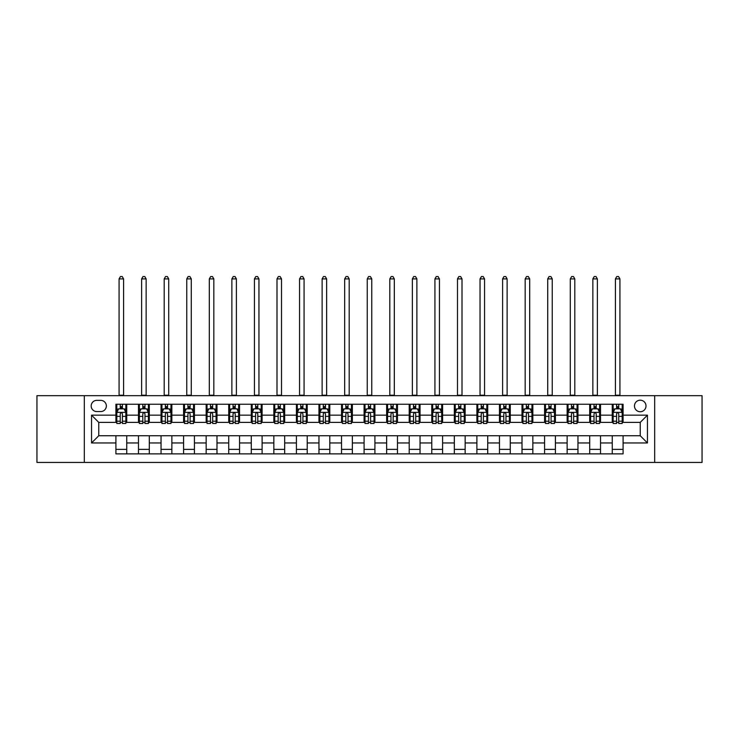 <?xml version="1.0" encoding="UTF-8"?>
<svg xmlns="http://www.w3.org/2000/svg" width="739" height="739" viewBox="0 0 739 739"><rect width="100%" height="100%" fill="white"/><g stroke="black" fill="none" stroke-linecap="round" stroke-linejoin="round"><path stroke-width="1.11" d="M640.233 400.187A5.773 5.773 0 0 0 634.459 405.96A5.773 5.773 0 0 0 640.233 411.734A5.773 5.773 0 0 0 646.006 405.96A5.773 5.773 0 0 0 640.233 400.187M654.671 462.448L702.05 462.448L702.05 395.67L654.671 395.67L654.671 462.448L84.329 462.448L84.329 395.67L36.95 395.67L36.95 462.448L84.329 462.448M96.781 411.558L100.753 411.558A5.598 5.598 0 0 0 106.351 405.96A5.598 5.598 0 0 0 100.753 400.362L96.781 400.362A5.598 5.598 0 0 0 91.183 405.96A5.598 5.598 0 0 0 96.781 411.558M654.671 395.67L84.329 395.67M115.912 442.957L91.544 442.957L91.544 415.161L115.912 415.161L115.912 422.385L98.767 422.385L98.767 435.742L115.912 435.742L115.912 453.875L623.088 453.875L623.088 435.742L640.233 435.742L640.233 422.385L623.088 422.385L623.088 415.161L647.456 415.161L647.456 442.957L623.088 442.957M623.088 415.161L623.088 404.242L115.912 404.242L115.912 415.161M612.261 404.242L612.261 422.385L613.158 422.385M616.585 422.385L618.755 422.385M622.183 422.385L623.088 422.385M612.261 422.385L599.625 422.385M589.694 404.242L589.694 422.385L590.6 422.385M594.027 422.385L596.197 422.385M589.694 422.385L577.057 422.385M567.136 404.242L567.136 422.385L568.042 422.385M571.469 422.385L573.63 422.385M567.136 422.385L554.499 422.385M544.578 404.242L544.578 422.385L545.474 422.385M548.901 422.385L551.072 422.385M544.578 422.385L531.941 422.385M522.011 404.242L522.011 422.385L522.916 422.385M526.344 422.385L528.514 422.385M522.011 422.385L509.374 422.385M499.453 404.242L499.453 422.385L500.358 422.385M503.786 422.385L505.947 422.385M499.453 422.385L486.816 422.385M476.895 404.242L476.895 422.385L477.791 422.385M481.218 422.385L483.389 422.385M476.895 422.385L464.258 422.385M454.328 404.242L454.328 422.385L455.233 422.385M458.66 422.385L460.831 422.385M454.328 422.385L441.691 422.385M431.77 404.242L431.77 422.385L432.675 422.385M436.102 422.385L438.264 422.385M431.77 422.385L419.133 422.385M409.212 404.242L409.212 422.385L410.108 422.385M413.535 422.385L415.706 422.385M409.212 422.385L396.575 422.385M386.645 404.242L386.645 422.385L387.55 422.385M390.977 422.385L393.148 422.385M386.645 422.385L374.008 422.385M364.087 404.242L364.087 422.385L364.992 422.385M368.419 422.385L370.581 422.385M364.087 422.385L351.45 422.385M341.529 404.242L341.529 422.385L342.425 422.385M345.852 422.385L348.023 422.385M341.529 422.385L328.892 422.385M318.962 404.242L318.962 422.385L319.867 422.385M323.294 422.385L325.465 422.385M318.962 422.385L306.325 422.385M296.404 404.242L296.404 422.385L297.309 422.385M300.736 422.385L302.898 422.385M296.404 422.385L283.767 422.385M273.846 404.242L273.846 422.385L274.742 422.385M278.169 422.385L280.34 422.385M273.846 422.385L261.209 422.385M251.278 404.242L251.278 422.385L252.184 422.385M255.611 422.385L257.782 422.385M251.278 422.385L238.642 422.385M228.72 404.242L228.72 422.385L229.626 422.385M233.053 422.385L235.214 422.385M228.72 422.385L216.084 422.385M206.163 404.242L206.163 422.385L207.059 422.385M210.486 422.385L212.656 422.385M206.163 422.385L193.526 422.385M183.595 404.242L183.595 422.385L184.501 422.385M187.928 422.385L190.099 422.385M183.595 422.385L170.958 422.385M161.037 404.242L161.037 422.385L161.943 422.385M165.37 422.385L167.531 422.385M161.037 422.385L148.4 422.385M138.479 404.242L138.479 422.385L139.375 422.385M142.803 422.385L144.973 422.385M138.479 422.385L125.842 422.385M115.912 422.385L116.817 422.385M120.245 422.385L122.415 422.385M115.912 435.742L126.738 435.742L126.738 453.875M623.088 435.742L126.738 435.742M126.738 404.242L126.738 422.385M115.912 408.759L116.817 408.759M120.245 408.759L122.415 408.759M125.842 408.759L126.738 408.759M115.912 449.367L126.738 449.367M138.479 435.742L138.479 453.875M149.306 404.242L149.306 422.385M138.479 408.759L139.375 408.759M142.803 408.759L144.973 408.759M148.4 408.759L149.306 408.759M149.306 435.742L149.306 453.875M138.479 449.367L149.306 449.367M161.037 435.742L161.037 453.875M171.864 435.742L171.864 453.875M161.037 449.367L171.864 449.367M171.864 404.242L171.864 422.385M161.037 408.759L161.943 408.759M165.37 408.759L167.531 408.759M170.958 408.759L171.864 408.759M183.595 435.742L183.595 453.875M194.422 435.742L194.422 453.875M183.595 449.367L194.422 449.367M194.422 404.242L194.422 422.385M183.595 408.759L184.501 408.759M187.928 408.759L190.099 408.759M193.526 408.759L194.422 408.759M206.163 435.742L206.163 453.875M216.989 435.742L216.989 453.875M206.163 449.367L216.989 449.367M216.989 404.242L216.989 422.385M206.163 408.759L207.059 408.759M210.486 408.759L212.656 408.759M216.084 408.759L216.989 408.759M228.72 435.742L228.72 453.875M239.547 435.742L239.547 453.875M228.72 449.367L239.547 449.367M239.547 404.242L239.547 422.385M228.72 408.759L229.626 408.759M233.053 408.759L235.214 408.759M238.642 408.759L239.547 408.759M251.278 435.742L251.278 453.875M262.105 435.742L262.105 453.875M251.278 449.367L262.105 449.367M262.105 404.242L262.105 422.385M251.278 408.759L252.184 408.759M255.611 408.759L257.782 408.759M261.209 408.759L262.105 408.759M273.846 435.742L273.846 453.875M284.672 435.742L284.672 453.875M273.846 449.367L284.672 449.367M284.672 404.242L284.672 422.385M273.846 408.759L274.742 408.759M278.169 408.759L280.34 408.759M283.767 408.759L284.672 408.759M296.404 435.742L296.404 453.875M307.23 435.742L307.23 453.875M296.404 449.367L307.23 449.367M307.23 404.242L307.23 422.385M296.404 408.759L297.309 408.759M300.736 408.759L302.898 408.759M306.325 408.759L307.23 408.759M318.962 435.742L318.962 453.875M329.788 435.742L329.788 453.875M318.962 449.367L329.788 449.367M329.788 404.242L329.788 422.385M318.962 408.759L319.867 408.759M323.294 408.759L325.465 408.759M328.892 408.759L329.788 408.759M341.529 435.742L341.529 453.875M352.355 435.742L352.355 453.875M341.529 449.367L352.355 449.367M352.355 404.242L352.355 422.385M341.529 408.759L342.425 408.759M345.852 408.759L348.023 408.759M351.45 408.759L352.355 408.759M364.087 435.742L364.087 453.875M374.913 435.742L374.913 453.875M364.087 449.367L374.913 449.367M374.913 404.242L374.913 422.385M364.087 408.759L364.992 408.759M368.419 408.759L370.581 408.759M374.008 408.759L374.913 408.759M386.645 435.742L386.645 453.875M397.471 435.742L397.471 453.875M386.645 449.367L397.471 449.367M397.471 404.242L397.471 422.385M386.645 408.759L387.55 408.759M390.977 408.759L393.148 408.759M396.575 408.759L397.471 408.759M409.212 435.742L409.212 453.875M420.038 435.742L420.038 453.875M409.212 449.367L420.038 449.367M420.038 404.242L420.038 422.385M409.212 408.759L410.108 408.759M413.535 408.759L415.706 408.759M419.133 408.759L420.038 408.759M431.77 435.742L431.77 453.875M442.596 435.742L442.596 453.875M431.77 449.367L442.596 449.367M442.596 404.242L442.596 422.385M431.77 408.759L432.675 408.759M436.102 408.759L438.264 408.759M441.691 408.759L442.596 408.759M454.328 435.742L454.328 453.875M465.154 435.742L465.154 453.875M454.328 449.367L465.154 449.367M465.154 404.242L465.154 422.385M454.328 408.759L455.233 408.759M458.66 408.759L460.831 408.759M464.258 408.759L465.154 408.759M476.895 435.742L476.895 453.875M487.722 435.742L487.722 453.875M476.895 449.367L487.722 449.367M487.722 404.242L487.722 422.385M476.895 408.759L477.791 408.759M481.218 408.759L483.389 408.759M486.816 408.759L487.722 408.759M499.453 435.742L499.453 453.875M510.279 435.742L510.279 453.875M499.453 449.367L510.279 449.367M510.279 404.242L510.279 422.385M499.453 408.759L500.358 408.759M503.786 408.759L505.947 408.759M509.374 408.759L510.279 408.759M522.011 435.742L522.011 453.875M532.837 435.742L532.837 453.875M522.011 449.367L532.837 449.367M532.837 404.242L532.837 422.385M522.011 408.759L522.916 408.759M526.344 408.759L528.514 408.759M531.941 408.759L532.837 408.759M544.578 435.742L544.578 453.875M555.405 435.742L555.405 453.875M544.578 449.367L555.405 449.367M555.405 404.242L555.405 422.385M544.578 408.759L545.474 408.759M548.901 408.759L551.072 408.759M554.499 408.759L555.405 408.759M567.136 435.742L567.136 453.875M577.963 435.742L577.963 453.875M567.136 449.367L577.963 449.367M577.963 404.242L577.963 422.385M567.136 408.759L568.042 408.759M571.469 408.759L573.63 408.759M577.057 408.759L577.963 408.759M589.694 435.742L589.694 453.875M600.521 435.742L600.521 453.875M589.694 449.367L600.521 449.367M600.521 404.242L600.521 422.385M589.694 408.759L590.6 408.759M594.027 408.759L596.197 408.759M599.625 408.759L600.521 408.759M612.261 435.742L612.261 453.875M612.261 449.367L623.088 449.367M612.261 408.759L613.158 408.759M616.585 408.759L618.755 408.759M622.183 408.759L623.088 408.759M98.767 422.385L91.544 415.161M98.767 435.742L91.544 442.957M647.456 415.161L640.233 422.385M647.456 442.957L640.233 435.742M122.415 406.589L120.245 406.589M125.842 421.202L122.415 421.202L122.415 423.465L125.842 423.465L125.842 412.454L124.032 408.843L118.619 408.843L116.817 412.454L116.817 423.465L120.245 423.465L120.245 421.202L116.817 421.202M116.817 412.454L116.817 404.242M125.842 412.454L125.842 404.242M120.245 408.843L120.245 404.242M122.415 404.242L122.415 408.843M122.415 421.202L122.415 413.812C121.695 412.417 120.965 412.417 120.245 413.812L120.245 421.202M119.071 395.67L119.071 278.899L123.589 278.899L122.231 276.552L120.429 276.552L119.071 278.899M123.589 395.67L123.589 278.899M144.973 406.589L142.803 406.589M148.4 421.202L144.973 421.202L144.973 423.465L148.4 423.465L148.4 412.454L146.599 408.843L141.186 408.843L139.375 412.454L139.375 423.465L142.803 423.465L142.803 421.202L139.375 421.202M139.375 412.454L139.375 404.242M148.4 412.454L148.4 404.242M142.803 408.843L142.803 404.242M144.973 404.242L144.973 408.843M144.973 421.202L144.973 413.812C144.253 412.417 143.532 412.417 142.803 413.812L142.803 421.202M141.629 395.67L141.629 278.899L146.146 278.899L144.789 276.552L142.987 276.552L141.629 278.899M146.146 395.67L146.146 278.899M167.531 406.589L165.37 406.589M170.958 421.202L167.531 421.202L167.531 423.465L170.958 423.465L170.958 412.454L169.157 408.843L163.744 408.843L161.943 412.454L161.943 423.465L165.37 423.465L165.37 421.202L161.943 421.202M161.943 412.454L161.943 404.242M170.958 412.454L170.958 404.242M165.37 408.843L165.37 404.242M167.531 404.242L167.531 408.843M167.531 421.202L167.531 413.812C166.811 412.417 166.09 412.417 165.37 413.812L165.37 421.202M164.197 395.67L164.197 278.899L168.704 278.899L167.356 276.552L165.545 276.552L164.197 278.899M168.704 395.67L168.704 278.899M190.099 406.589L187.928 406.589M193.526 421.202L190.099 421.202L190.099 423.465L193.526 423.465L193.526 412.454L191.715 408.843L186.302 408.843L184.501 412.454L184.501 423.465L187.928 423.465L187.928 421.202L184.501 421.202M184.501 412.454L184.501 404.242M193.526 412.454L193.526 404.242M187.928 408.843L187.928 404.242M190.099 404.242L190.099 408.843M190.099 421.202L190.099 413.812C189.378 412.417 188.648 412.417 187.928 413.812L187.928 421.202M186.755 395.67L186.755 278.899L191.272 278.899L189.914 276.552L188.112 276.552L186.755 278.899M191.272 395.67L191.272 278.899M212.656 406.589L210.486 406.589M216.084 421.202L212.656 421.202L212.656 423.465L216.084 423.465L216.084 412.454L214.282 408.843L208.869 408.843L207.059 412.454L207.059 423.465L210.486 423.465L210.486 421.202L207.059 421.202M207.059 412.454L207.059 404.242M216.084 412.454L216.084 404.242M210.486 408.843L210.486 404.242M212.656 404.242L212.656 408.843M212.656 421.202L212.656 413.812C211.936 412.417 211.215 412.417 210.486 413.812L210.486 421.202M209.313 395.67L209.313 278.899L213.83 278.899L212.472 276.552L210.67 276.552L209.313 278.899M213.83 395.67L213.83 278.899M235.214 406.589L233.053 406.589M238.642 421.202L235.214 421.202L235.214 423.465L238.642 423.465L238.642 412.454L236.84 408.843L231.427 408.843L229.626 412.454L229.626 423.465L233.053 423.465L233.053 421.202L229.626 421.202M229.626 412.454L229.626 404.242M238.642 412.454L238.642 404.242M233.053 408.843L233.053 404.242M235.214 404.242L235.214 408.843M235.214 421.202L235.214 413.812C234.494 412.417 233.773 412.417 233.053 413.812L233.053 421.202M231.88 395.67L231.88 278.899L236.388 278.899L235.039 276.552L233.228 276.552L231.88 278.899M236.388 395.67L236.388 278.899M257.782 406.589L255.611 406.589M261.209 421.202L257.782 421.202L257.782 423.465L261.209 423.465L261.209 412.454L259.398 408.843L253.985 408.843L252.184 412.454L252.184 423.465L255.611 423.465L255.611 421.202L252.184 421.202M252.184 412.454L252.184 404.242M261.209 412.454L261.209 404.242M255.611 408.843L255.611 404.242M257.782 404.242L257.782 408.843M257.782 421.202L257.782 413.812C257.061 412.417 256.331 412.417 255.611 413.812L255.611 421.202M254.438 395.67L254.438 278.899L258.955 278.899L257.597 276.552L255.796 276.552L254.438 278.899M258.955 395.67L258.955 278.899M280.34 406.589L278.169 406.589M283.767 421.202L280.34 421.202L280.34 423.465L283.767 423.465L283.767 412.454L281.965 408.843L276.552 408.843L274.742 412.454L274.742 423.465L278.169 423.465L278.169 421.202L274.742 421.202M274.742 412.454L274.742 404.242M283.767 412.454L283.767 404.242M278.169 408.843L278.169 404.242M280.34 404.242L280.34 408.843M280.34 421.202L280.34 413.812C279.619 412.417 278.899 412.417 278.169 413.812L278.169 421.202M276.996 395.67L276.996 278.899L281.513 278.899L280.155 276.552L278.354 276.552L276.996 278.899M281.513 395.67L281.513 278.899M302.898 406.589L300.736 406.589M306.325 421.202L302.898 421.202L302.898 423.465L306.325 423.465L306.325 412.454L304.523 408.843L299.11 408.843L297.309 412.454L297.309 423.465L300.736 423.465L300.736 421.202L297.309 421.202M297.309 412.454L297.309 404.242M306.325 412.454L306.325 404.242M300.736 408.843L300.736 404.242M302.898 404.242L302.898 408.843M302.898 421.202L302.898 413.812C302.177 412.417 301.457 412.417 300.736 413.812L300.736 421.202M299.563 395.67L299.563 278.899L304.071 278.899L302.722 276.552L300.912 276.552L299.563 278.899M304.071 395.67L304.071 278.899M325.465 406.589L323.294 406.589M328.892 421.202L325.465 421.202L325.465 423.465L328.892 423.465L328.892 412.454L327.081 408.843L321.668 408.843L319.867 412.454L319.867 423.465L323.294 423.465L323.294 421.202L319.867 421.202M319.867 412.454L319.867 404.242M328.892 412.454L328.892 404.242M323.294 408.843L323.294 404.242M325.465 404.242L325.465 408.843M325.465 421.202L325.465 413.812C324.744 412.417 324.015 412.417 323.294 413.812L323.294 421.202M322.121 395.67L322.121 278.899L326.638 278.899L325.28 276.552L323.479 276.552L322.121 278.899M326.638 395.67L326.638 278.899M348.023 406.589L345.852 406.589M351.45 421.202L348.023 421.202L348.023 423.465L351.45 423.465L351.45 412.454L349.649 408.843L344.235 408.843L342.425 412.454L342.425 423.465L345.852 423.465L345.852 421.202L342.425 421.202M342.425 412.454L342.425 404.242M351.45 412.454L351.45 404.242M345.852 408.843L345.852 404.242M348.023 404.242L348.023 408.843M348.023 421.202L348.023 413.812C347.302 412.417 346.582 412.417 345.852 413.812L345.852 421.202M344.679 395.67L344.679 278.899L349.196 278.899L347.838 276.552L346.037 276.552L344.679 278.899M349.196 395.67L349.196 278.899M370.581 406.589L368.419 406.589M374.008 421.202L370.581 421.202L370.581 423.465L374.008 423.465L374.008 412.454L372.207 408.843L366.793 408.843L364.992 412.454L364.992 423.465L368.419 423.465L368.419 421.202L364.992 421.202M364.992 412.454L364.992 404.242M374.008 412.454L374.008 404.242M368.419 408.843L368.419 404.242M370.581 404.242L370.581 408.843M370.581 421.202L370.581 413.812C369.86 412.417 369.14 412.417 368.419 413.812L368.419 421.202M367.246 395.67L367.246 278.899L371.754 278.899L370.405 276.552L368.595 276.552L367.246 278.899M371.754 395.67L371.754 278.899M393.148 406.589L390.977 406.589M396.575 421.202L393.148 421.202L393.148 423.465L396.575 423.465L396.575 412.454L394.765 408.843L389.351 408.843L387.55 412.454L387.55 423.465L390.977 423.465L390.977 421.202L387.55 421.202M387.55 412.454L387.55 404.242M396.575 412.454L396.575 404.242M390.977 408.843L390.977 404.242M393.148 404.242L393.148 408.843M393.148 421.202L393.148 413.812C392.427 412.417 391.698 412.417 390.977 413.812L390.977 421.202M389.804 395.67L389.804 278.899L394.321 278.899L392.963 276.552L391.162 276.552L389.804 278.899M394.321 395.67L394.321 278.899M415.706 406.589L413.535 406.589M419.133 421.202L415.706 421.202L415.706 423.465L419.133 423.465L419.133 412.454L417.332 408.843L411.919 408.843L410.108 412.454L410.108 423.465L413.535 423.465L413.535 421.202L410.108 421.202M410.108 412.454L410.108 404.242M419.133 412.454L419.133 404.242M413.535 408.843L413.535 404.242M415.706 404.242L415.706 408.843M415.706 421.202L415.706 413.812C414.985 412.417 414.265 412.417 413.535 413.812L413.535 421.202M412.362 395.67L412.362 278.899L416.879 278.899L415.521 276.552L413.72 276.552L412.362 278.899M416.879 395.67L416.879 278.899M438.264 406.589L436.102 406.589M441.691 421.202L438.264 421.202L438.264 423.465L441.691 423.465L441.691 412.454L439.89 408.843L434.477 408.843L432.675 412.454L432.675 423.465L436.102 423.465L436.102 421.202L432.675 421.202M432.675 412.454L432.675 404.242M441.691 412.454L441.691 404.242M436.102 408.843L436.102 404.242M438.264 404.242L438.264 408.843M438.264 421.202L438.264 413.812C437.543 412.417 436.823 412.417 436.102 413.812L436.102 421.202M434.929 395.67L434.929 278.899L439.437 278.899L438.088 276.552L436.278 276.552L434.929 278.899M439.437 395.67L439.437 278.899M460.831 406.589L458.66 406.589M464.258 421.202L460.831 421.202L460.831 423.465L464.258 423.465L464.258 412.454L462.448 408.843L457.035 408.843L455.233 412.454L455.233 423.465L458.66 423.465L458.66 421.202L455.233 421.202M455.233 412.454L455.233 404.242M464.258 412.454L464.258 404.242M458.66 408.843L458.66 404.242M460.831 404.242L460.831 408.843M460.831 421.202L460.831 413.812C460.111 412.417 459.381 412.417 458.66 413.812L458.66 421.202M457.487 395.67L457.487 278.899L462.004 278.899L460.646 276.552L458.845 276.552L457.487 278.899M462.004 395.67L462.004 278.899M483.389 406.589L481.218 406.589M486.816 421.202L483.389 421.202L483.389 423.465L486.816 423.465L486.816 412.454L485.015 408.843L479.602 408.843L477.791 412.454L477.791 423.465L481.218 423.465L481.218 421.202L477.791 421.202M477.791 412.454L477.791 404.242M486.816 412.454L486.816 404.242M481.218 408.843L481.218 404.242M483.389 404.242L483.389 408.843M483.389 421.202L483.389 413.812C482.669 412.417 481.948 412.417 481.218 413.812L481.218 421.202M480.045 395.67L480.045 278.899L484.562 278.899L483.204 276.552L481.403 276.552L480.045 278.899M484.562 395.67L484.562 278.899M505.947 406.589L503.786 406.589M509.374 421.202L505.947 421.202L505.947 423.465L509.374 423.465L509.374 412.454L507.573 408.843L502.16 408.843L500.358 412.454L500.358 423.465L503.786 423.465L503.786 421.202L500.358 421.202M500.358 412.454L500.358 404.242M509.374 412.454L509.374 404.242M503.786 408.843L503.786 404.242M505.947 404.242L505.947 408.843M505.947 421.202L505.947 413.812C505.227 412.417 504.506 412.417 503.786 413.812L503.786 421.202M502.612 395.67L502.612 278.899L507.12 278.899L505.772 276.552L503.961 276.552L502.612 278.899M507.12 395.67L507.12 278.899M528.514 406.589L526.344 406.589M531.941 421.202L528.514 421.202L528.514 423.465L531.941 423.465L531.941 412.454L530.131 408.843L524.718 408.843L522.916 412.454L522.916 423.465L526.344 423.465L526.344 421.202L522.916 421.202M522.916 412.454L522.916 404.242M531.941 412.454L531.941 404.242M526.344 408.843L526.344 404.242M528.514 404.242L528.514 408.843M528.514 421.202L528.514 413.812C527.794 412.417 527.064 412.417 526.344 413.812L526.344 421.202M525.17 395.67L525.17 278.899L529.687 278.899L528.33 276.552L526.528 276.552L525.17 278.899M529.687 395.67L529.687 278.899M551.072 406.589L548.901 406.589M554.499 421.202L551.072 421.202L551.072 423.465L554.499 423.465L554.499 412.454L552.698 408.843L547.285 408.843L545.474 412.454L545.474 423.465L548.901 423.465L548.901 421.202L545.474 421.202M545.474 412.454L545.474 404.242M554.499 412.454L554.499 404.242M548.901 408.843L548.901 404.242M551.072 404.242L551.072 408.843M551.072 421.202L551.072 413.812C550.352 412.417 549.631 412.417 548.901 413.812L548.901 421.202M547.728 395.67L547.728 278.899L552.245 278.899L550.888 276.552L549.086 276.552L547.728 278.899M552.245 395.67L552.245 278.899M573.63 406.589L571.469 406.589M577.057 421.202L573.63 421.202L573.63 423.465L577.057 423.465L577.057 412.454L575.256 408.843L569.843 408.843L568.042 412.454L568.042 423.465L571.469 423.465L571.469 421.202L568.042 421.202M568.042 412.454L568.042 404.242M577.057 412.454L577.057 404.242M571.469 408.843L571.469 404.242M573.63 404.242L573.63 408.843M573.63 421.202L573.63 413.812C572.91 412.417 572.189 412.417 571.469 413.812L571.469 421.202M570.296 395.67L570.296 278.899L574.803 278.899L573.455 276.552L571.644 276.552L570.296 278.899M574.803 395.67L574.803 278.899M596.197 406.589L594.027 406.589M599.625 421.202L596.197 421.202L596.197 423.465L599.625 423.465L599.625 412.454L597.814 408.843L592.401 408.843L590.6 412.454L590.6 423.465L594.027 423.465L594.027 421.202L590.6 421.202M590.6 412.454L590.6 404.242M599.625 412.454L599.625 404.242M594.027 408.843L594.027 404.242M596.197 404.242L596.197 408.843M596.197 421.202L596.197 413.812C595.477 412.417 594.747 412.417 594.027 413.812L594.027 421.202M592.854 395.67L592.854 278.899L597.371 278.899L596.013 276.552L594.211 276.552L592.854 278.899M597.371 395.67L597.371 278.899M618.755 406.589L616.585 406.589M622.183 421.202L618.755 421.202L618.755 423.465L622.183 423.465L622.183 412.454L620.381 408.843L614.968 408.843L613.158 412.454L613.158 423.465L616.585 423.465L616.585 421.202L613.158 421.202M613.158 412.454L613.158 404.242M622.183 412.454L622.183 404.242M616.585 408.843L616.585 404.242M618.755 404.242L618.755 408.843M618.755 421.202L618.755 413.812C618.035 412.417 617.314 412.417 616.585 413.812L616.585 421.202M615.411 395.67L615.411 278.899L619.929 278.899L618.571 276.552L616.769 276.552L615.411 278.899M619.929 395.67L619.929 278.899M138.479 442.957L126.738 442.957M138.479 415.161L126.738 415.161M161.037 415.161L149.306 415.161M161.037 442.957L149.306 442.957M183.595 415.161L171.864 415.161M183.595 442.957L171.864 442.957M206.163 415.161L194.422 415.161M206.163 442.957L194.422 442.957M228.72 415.161L216.989 415.161M228.72 442.957L216.989 442.957M251.278 415.161L239.547 415.161M251.278 442.957L239.547 442.957M273.846 415.161L262.105 415.161M273.846 442.957L262.105 442.957M296.404 415.161L284.672 415.161M296.404 442.957L284.672 442.957M318.962 415.161L307.23 415.161M318.962 442.957L307.23 442.957M341.529 415.161L329.788 415.161M341.529 442.957L329.788 442.957M364.087 415.161L352.355 415.161M364.087 442.957L352.355 442.957M386.645 415.161L374.913 415.161M386.645 442.957L374.913 442.957M409.212 415.161L397.471 415.161M409.212 442.957L397.471 442.957M431.77 415.161L420.038 415.161M431.77 442.957L420.038 442.957M454.328 415.161L442.596 415.161M454.328 442.957L442.596 442.957M476.895 415.161L465.154 415.161M476.895 442.957L465.154 442.957M499.453 415.161L487.722 415.161M499.453 442.957L487.722 442.957M522.011 415.161L510.279 415.161M522.011 442.957L510.279 442.957M544.578 415.161L532.837 415.161M544.578 442.957L532.837 442.957M567.136 415.161L555.405 415.161M567.136 442.957L555.405 442.957M589.694 415.161L577.963 415.161M589.694 442.957L577.963 442.957M612.261 415.161L600.521 415.161M612.261 442.957L600.521 442.957M125.796 412.362L116.864 412.362M116.817 409.064L118.517 409.064M124.143 409.064L125.842 409.064M120.245 416.362L116.817 416.362M125.842 416.362L122.415 416.362M122.415 407.743L120.245 407.743M119.071 395.217L123.589 395.217M148.354 412.362L139.422 412.362M139.375 409.064L141.075 409.064M146.701 409.064L148.4 409.064M142.803 416.362L139.375 416.362M148.4 416.362L144.973 416.362M144.973 407.743L142.803 407.743M141.629 395.217L146.146 395.217M170.921 412.362L161.98 412.362M161.943 409.064L163.633 409.064M169.268 409.064L170.958 409.064M165.37 416.362L161.943 416.362M170.958 416.362L167.531 416.362M167.531 407.743L165.37 407.743M164.197 395.217L168.704 395.217M193.479 412.362L184.547 412.362M184.501 409.064L186.2 409.064M191.826 409.064L193.526 409.064M187.928 416.362L184.501 416.362M193.526 416.362L190.099 416.362M190.099 407.743L187.928 407.743M186.755 395.217L191.272 395.217M216.037 412.362L207.105 412.362M207.059 409.064L208.758 409.064M214.384 409.064L216.084 409.064M210.486 416.362L207.059 416.362M216.084 416.362L212.656 416.362M212.656 407.743L210.486 407.743M209.313 395.217L213.83 395.217M238.605 412.362L229.663 412.362M229.626 409.064L231.316 409.064M236.951 409.064L238.642 409.064M233.053 416.362L229.626 416.362M238.642 416.362L235.214 416.362M235.214 407.743L233.053 407.743M231.88 395.217L236.388 395.217M261.163 412.362L252.23 412.362M252.184 409.064L253.883 409.064M259.509 409.064L261.209 409.064M255.611 416.362L252.184 416.362M261.209 416.362L257.782 416.362M257.782 407.743L255.611 407.743M254.438 395.217L258.955 395.217M283.721 412.362L274.788 412.362M274.742 409.064L276.441 409.064M282.067 409.064L283.767 409.064M278.169 416.362L274.742 416.362M283.767 416.362L280.34 416.362M280.34 407.743L278.169 407.743M276.996 395.217L281.513 395.217M306.288 412.362L297.346 412.362M297.309 409.064L298.999 409.064M304.634 409.064L306.325 409.064M300.736 416.362L297.309 416.362M306.325 416.362L302.898 416.362M302.898 407.743L300.736 407.743M299.563 395.217L304.071 395.217M328.846 412.362L319.913 412.362M319.867 409.064L321.567 409.064M327.192 409.064L328.892 409.064M323.294 416.362L319.867 416.362M328.892 416.362L325.465 416.362M325.465 407.743L323.294 407.743M322.121 395.217L326.638 395.217M351.404 412.362L342.471 412.362M342.425 409.064L344.125 409.064M349.75 409.064L351.45 409.064M345.852 416.362L342.425 416.362M351.45 416.362L348.023 416.362M348.023 407.743L345.852 407.743M344.679 395.217L349.196 395.217M373.971 412.362L365.029 412.362M364.992 409.064L366.683 409.064M372.317 409.064L374.008 409.064M368.419 416.362L364.992 416.362M374.008 416.362L370.581 416.362M370.581 407.743L368.419 407.743M367.246 395.217L371.754 395.217M396.529 412.362L387.596 412.362M387.55 409.064L389.25 409.064M394.875 409.064L396.575 409.064M390.977 416.362L387.55 416.362M396.575 416.362L393.148 416.362M393.148 407.743L390.977 407.743M389.804 395.217L394.321 395.217M419.087 412.362L410.154 412.362M410.108 409.064L411.808 409.064M417.433 409.064L419.133 409.064M413.535 416.362L410.108 416.362M419.133 416.362L415.706 416.362M415.706 407.743L413.535 407.743M412.362 395.217L416.879 395.217M441.654 412.362L432.712 412.362M432.675 409.064L434.366 409.064M440.001 409.064L441.691 409.064M436.102 416.362L432.675 416.362M441.691 416.362L438.264 416.362M438.264 407.743L436.102 407.743M434.929 395.217L439.437 395.217M464.212 412.362L455.279 412.362M455.233 409.064L456.933 409.064M462.559 409.064L464.258 409.064M458.66 416.362L455.233 416.362M464.258 416.362L460.831 416.362M460.831 407.743L458.66 407.743M457.487 395.217L462.004 395.217M486.77 412.362L477.837 412.362M477.791 409.064L479.491 409.064M485.117 409.064L486.816 409.064M481.218 416.362L477.791 416.362M486.816 416.362L483.389 416.362M483.389 407.743L481.218 407.743M480.045 395.217L484.562 395.217M509.337 412.362L500.395 412.362M500.358 409.064L502.049 409.064M507.684 409.064L509.374 409.064M503.786 416.362L500.358 416.362M509.374 416.362L505.947 416.362M505.947 407.743L503.786 407.743M502.612 395.217L507.12 395.217M531.895 412.362L522.963 412.362M522.916 409.064L524.616 409.064M530.242 409.064L531.941 409.064M526.344 416.362L522.916 416.362M531.941 416.362L528.514 416.362M528.514 407.743L526.344 407.743M525.17 395.217L529.687 395.217M554.453 412.362L545.521 412.362M545.474 409.064L547.174 409.064M552.8 409.064L554.499 409.064M548.901 416.362L545.474 416.362M554.499 416.362L551.072 416.362M551.072 407.743L548.901 407.743M547.728 395.217L552.245 395.217M577.02 412.362L568.079 412.362M568.042 409.064L569.732 409.064M575.367 409.064L577.057 409.064M571.469 416.362L568.042 416.362M577.057 416.362L573.63 416.362M573.63 407.743L571.469 407.743M570.296 395.217L574.803 395.217M599.578 412.362L590.646 412.362M590.6 409.064L592.299 409.064M597.925 409.064L599.625 409.064M594.027 416.362L590.6 416.362M599.625 416.362L596.197 416.362M596.197 407.743L594.027 407.743M592.854 395.217L597.371 395.217M622.136 412.362L613.204 412.362M613.158 409.064L614.857 409.064M620.483 409.064L622.183 409.064M616.585 416.362L613.158 416.362M622.183 416.362L618.755 416.362M618.755 407.743L616.585 407.743M615.411 395.217L619.929 395.217"/></g></svg>

